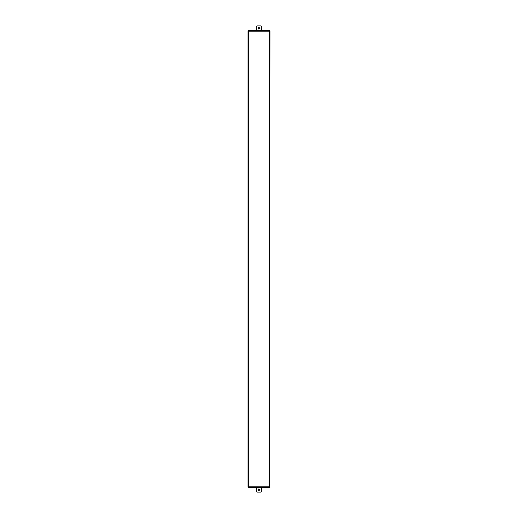 <?xml version="1.0" encoding="UTF-8"?>
<svg xmlns="http://www.w3.org/2000/svg" width="518" height="518" viewBox="0 0 518 518"><rect width="100%" height="100%" fill="white"/><g stroke="black" fill="none" stroke-linecap="round" stroke-linejoin="round"><path stroke-width="0.78" d="M248.834 486.771L269.166 486.771L269.166 31.229L248.834 31.229L248.834 486.771L248.459 487.14L248.459 30.86L269.541 30.86L269.541 487.14L248.459 487.263L269.541 487.14L269.787 487.509L248.459 487.14M269.166 486.771L269.541 487.14M248.834 31.229L248.459 30.86M269.166 31.229L269.541 30.737L248.213 30.491L269.541 30.737L269.541 30.238L248.459 30.238L269.541 30.491L248.213 30.303L247.967 30.737L247.967 487.263L248.213 30.303L248.213 487.697L269.787 487.697L270.033 30.737M260.055 28.134L258.476 27.221L258.476 29.047L260.055 28.134L258.476 29.047L258.476 27.221L260.055 28.134M260.735 25.9L257.265 25.9L260.735 25.9L261.48 26.645L261.48 30.614L261.48 26.645L260.735 25.9L257.265 25.9L256.52 26.645L257.265 25.9M256.52 30.614L256.52 26.645L256.52 30.614M260.055 489.866L258.476 488.953L258.476 490.779L260.055 489.866L258.476 490.779L258.476 488.953L260.055 489.866M248.213 487.697L248.213 30.491L269.787 30.303L269.541 487.762L248.459 487.762L247.967 487.263L248.213 30.303M269.787 30.303L269.787 487.697L269.541 30.86M247.967 30.737L247.967 487.263M270.033 487.263L269.787 487.697M261.48 487.386L261.48 491.355L261.48 487.386M260.735 492.1L261.48 491.355L260.735 492.1L257.265 492.1L260.735 492.1L257.265 492.1L256.52 491.355L257.265 492.1M256.52 487.386L256.52 491.355M261.48 30.614L261.48 26.645"/></g></svg>
